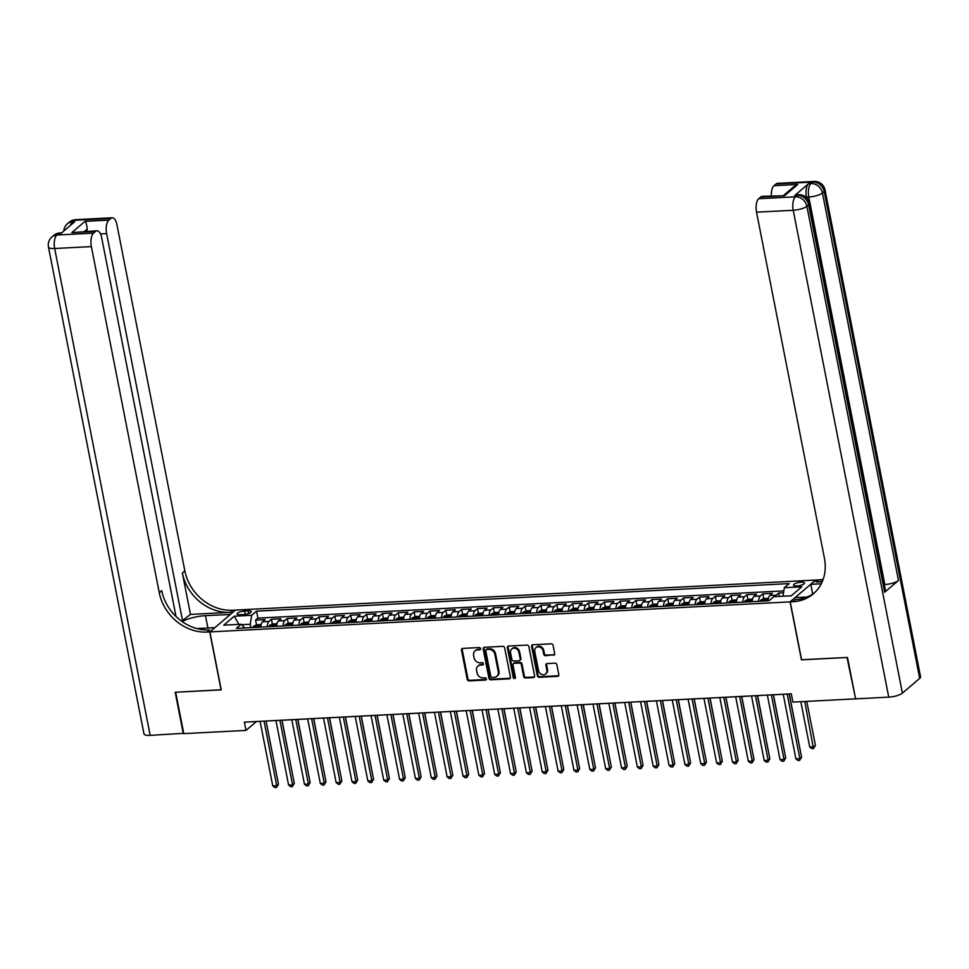 <?xml version="1.0" encoding="UTF-8"?>
<svg xmlns="http://www.w3.org/2000/svg" width="969" height="969" viewBox="0 0 969 969"><rect width="100%" height="100%" fill="white"/><g stroke="black" fill="none" stroke-linecap="round" stroke-linejoin="round"><path stroke-width="1.45" d="M480.576 648.636A1.211 1.03 -130.5 0 0 479.267 647.546L462.734 648.406A1.732 1.478 -130.5 0 0 461.498 650.114L467.228 679.378A1.732 1.478 -130.5 0 0 469.105 680.916L485.639 680.056A1.211 1.03 -130.5 0 0 485.19 677.791L483.059 677.9A5.523 4.736 -130.5 0 1 477.051 672.958L476.578 670.512A5.523 4.736 -130.5 0 1 477.971 666.054A5.523 4.736 -130.5 0 1 480.539 665.061L482.671 664.94A1.211 1.03 -130.5 0 0 482.235 662.675L480.091 662.784A5.523 4.736 -130.5 0 1 474.095 657.83L473.611 655.395A5.523 4.736 -130.5 0 1 475.004 650.938A5.523 4.736 -130.5 0 1 477.572 649.933L479.716 649.824A1.211 1.03 -130.5 0 0 480.576 648.636M801.254 582.187A5.632 1.599 -11.1 0 0 793.514 585.167A5.632 1.599 -11.1 0 0 796.821 585.966A5.632 1.599 -11.1 0 0 804.561 582.999A5.632 1.599 -11.1 0 0 801.254 582.187M553.444 655.286A1.732 1.478 -130.5 0 0 554.68 653.578L553.069 645.378A1.732 1.478 -130.5 0 0 551.191 643.828L532.829 644.785A1.732 1.478 -130.5 0 0 531.593 646.48L537.335 675.744A1.732 1.478 -130.5 0 0 539.212 677.295L557.563 676.338A1.732 1.478 -130.5 0 0 558.81 674.63L556.86 664.722A1.732 1.478 -130.5 0 0 554.983 663.171L547.122 663.583A1.732 1.478 -130.5 0 0 545.886 665.279L546.855 670.197A4.615 3.961 -130.5 0 1 545.692 673.939A4.615 3.961 -130.5 0 1 541.465 674.351A4.615 3.961 -130.5 0 1 538.534 670.633L534.755 651.374A4.615 3.961 -130.5 0 1 535.918 647.643A4.615 3.961 -130.5 0 1 540.145 647.231A4.615 3.961 -130.5 0 1 543.076 650.938L543.706 654.148A1.732 1.478 -130.5 0 0 545.583 655.698L554.135 654.705A1.732 1.478 -130.5 0 0 554.534 654.62M801.581 659.732L847.015 657.479L855.554 698.528M801.436 659.841L790.074 601.882L209.873 631.909L235.467 610.095L815.668 580.056L790.074 601.882M855.142 698.879L792.921 702.101L791.298 693.828L244.382 722.135L246.005 730.408L183.783 733.63L175.668 692.229L221.247 689.867L209.873 631.909M504.667 647.873A1.732 1.478 -130.5 0 0 502.802 646.335L484.439 647.28A1.732 1.478 -130.5 0 0 483.204 648.988L488.945 678.252A1.732 1.478 -130.5 0 0 490.811 679.79L509.173 678.845A1.732 1.478 -130.5 0 0 510.409 677.137L504.667 647.873M508.628 646.032L526.991 645.088A1.732 1.478 -130.5 0 1 528.868 646.626L534.609 675.89A1.732 1.478 -130.5 0 1 533.374 677.585L525.513 677.997A1.732 1.478 -130.5 0 1 523.635 676.447L521.31 664.589A1.732 1.478 -130.5 0 0 519.432 663.038L514.224 663.317A1.732 1.478 -130.5 0 0 512.989 665.013L515.411 677.367A1.211 1.03 -130.5 0 1 513.231 677.488L507.393 647.74A1.732 1.478 -130.5 0 1 508.628 646.032M783.521 592.762L778.725 593.016L779.391 596.395M775.224 596.613A7.037 3.04 -93 0 1 776.193 595.172L769.858 595.499L772.378 593.343L762.869 593.84L763.814 598.66M758.594 601.349A7.037 3.04 -93 0 1 760.35 595.983L754.003 596.31L756.523 594.167L747.014 594.651L747.959 599.484M742.751 602.173A7.037 3.04 -93 0 1 744.495 596.807L738.148 597.134L740.679 594.978L731.159 595.475L732.116 600.308M726.895 602.997A7.037 3.04 -93 0 1 728.64 597.631L722.305 597.958L724.824 595.802L715.316 596.298L716.261 601.119M711.04 603.808A7.037 3.04 -93 0 1 712.784 598.454L706.449 598.781L708.969 596.625L699.461 597.122L700.405 601.943M695.185 604.632A7.037 3.04 -93 0 1 696.929 599.266L690.594 599.593L693.114 597.449L683.605 597.934L684.55 602.766M679.342 605.455A7.037 3.04 -93 0 1 681.086 600.09L674.739 600.417L677.27 598.261L667.75 598.757L668.707 603.59M663.486 606.279A7.037 3.04 -93 0 1 665.231 600.913L658.884 601.24L661.415 599.084L651.907 599.581L652.852 604.402M647.631 607.091A7.037 3.04 -93 0 1 649.375 601.725L643.041 602.064L645.56 599.908L636.052 600.392L636.996 605.225M631.776 607.914A7.037 3.04 -93 0 1 633.52 602.548L627.185 602.875L629.705 600.732L620.196 601.216L621.141 606.049M615.921 608.738A7.037 3.04 -93 0 1 617.677 603.372L611.33 603.699L613.861 601.543L604.341 602.04L605.286 606.873M600.077 609.562A7.037 3.04 -93 0 1 601.822 604.196L595.475 604.523L598.006 602.367L588.498 602.863L589.443 607.684M584.222 610.373A7.037 3.04 -93 0 1 585.966 605.007L579.632 605.346L582.151 603.19L572.643 603.675L573.587 608.508M568.367 611.197A7.037 3.04 -93 0 1 570.111 605.831L563.776 606.158L566.296 604.014L556.787 604.499L557.732 609.331M552.512 612.02A7.037 3.04 -93 0 1 554.268 606.655L547.921 606.982L550.44 604.826L540.932 605.322L541.877 610.143M536.669 612.832A7.037 3.04 -93 0 1 538.413 607.478L532.066 607.805L534.597 605.649L525.077 606.146L526.034 610.967M520.813 613.656A7.037 3.04 -93 0 1 522.557 608.29L516.211 608.617L518.742 606.473L509.234 606.957L510.178 611.79M504.958 614.479A7.037 3.04 -93 0 1 506.702 609.113L500.367 609.44L502.887 607.284L493.378 607.781L494.323 612.614M489.103 615.303A7.037 3.04 -93 0 1 490.847 609.937L484.512 610.264L487.032 608.108L477.523 608.605L478.468 613.425M473.26 616.114A7.037 3.04 -93 0 1 475.004 610.761L468.657 611.088L471.188 608.932L461.668 609.428L462.625 614.249M457.404 616.938A7.037 3.04 -93 0 1 459.149 611.572L452.802 611.899L455.333 609.755L445.825 610.24L446.77 615.073M441.549 617.762A7.037 3.04 -93 0 1 443.293 612.396L436.958 612.723L439.478 610.567L429.97 611.064L430.914 615.896M425.694 618.585A7.037 3.04 -93 0 1 427.438 613.22L421.103 613.547L423.623 611.391L414.114 611.887L415.059 616.708M409.839 619.397A7.037 3.04 -93 0 1 411.595 614.043L405.248 614.37L407.779 612.214L398.259 612.711L399.204 617.532M393.995 620.221A7.037 3.04 -93 0 1 395.74 614.855L389.393 615.182L391.924 613.038L382.416 613.522L383.361 618.355M378.14 621.044A7.037 3.04 -93 0 1 379.884 615.678L373.549 616.005L376.069 613.849L366.561 614.346L367.505 619.179M362.285 621.868A7.037 3.04 -93 0 1 364.029 616.502L357.694 616.829L360.214 614.673L350.705 615.17L351.65 619.99M346.43 622.679A7.037 3.04 -93 0 1 348.186 617.326L341.839 617.653L344.358 615.497L334.85 615.993L335.795 620.814M330.586 623.503A7.037 3.04 -93 0 1 332.331 618.137L325.984 618.464L328.515 616.32L318.995 616.805L319.952 621.638M314.731 624.327A7.037 3.04 -93 0 1 316.475 618.961L310.128 619.288L312.66 617.132L303.152 617.628L304.096 622.461M298.876 625.15A7.037 3.04 -93 0 1 300.62 619.785L294.285 620.112L296.805 617.956L287.296 618.452L288.241 623.273M283.021 625.962A7.037 3.04 -93 0 1 284.765 620.596L278.43 620.935L280.949 618.779L271.441 619.264L268.922 621.42A7.037 3.04 87 0 0 267.178 626.786M272.386 624.097L271.441 619.264M240.312 614.709L243.8 614.528A5.451 1.55 -11.1 0 0 251.298 611.657A5.451 1.55 -11.1 0 0 248.088 610.882L244.6 611.051A5.451 1.55 -11.1 0 0 237.102 613.934A5.451 1.55 -11.1 0 0 240.312 614.709M782.952 596.214L784.345 587.723L789.19 583.592L256.543 611.16L251.698 615.291L250.232 624.266L250.898 627.633M784.345 587.723L801.787 586.814L791.273 595.778L773.831 596.686L768.986 600.816L236.351 628.384L241.184 624.254L223.754 625.15L234.268 616.187L251.698 615.291M783.824 590.896L257.911 618.113L255.586 620.087L265.106 619.603L262.575 621.747A7.037 3.04 87 0 0 260.831 627.113M284.765 620.596L287.296 618.452M300.62 619.785L303.152 617.628M316.475 618.961L318.995 616.805M332.331 618.137L334.85 615.993M348.186 617.326L350.705 615.17M364.029 616.502L366.561 614.346M379.884 615.678L382.416 613.522M395.74 614.855L398.259 612.711M411.595 614.043L414.114 611.887M427.438 613.22L429.97 611.064M443.293 612.396L445.825 610.24M459.149 611.572L461.668 609.428M475.004 610.761L477.523 608.605M490.847 609.937L493.378 607.781M506.702 609.113L509.234 606.957M522.557 608.29L525.077 606.146M538.413 607.478L540.932 605.322M554.268 606.655L556.787 604.499M570.111 605.831L572.643 603.675M585.966 605.007L588.498 602.863M601.822 604.196L604.341 602.04M617.677 603.372L620.196 601.216M633.52 602.548L636.052 600.392M649.375 601.725L651.907 599.581M665.231 600.913L667.75 598.757M681.086 600.09L683.605 597.934M696.929 599.266L699.461 597.122M712.784 598.454L715.316 596.298M728.64 597.631L731.159 595.475M744.495 596.807L747.014 594.651M760.35 595.983L762.869 593.84M776.193 595.172L778.725 593.016M250.232 624.266L241.632 624.714M246.005 730.408L256.385 721.566L260.092 721.372M266.063 721.057L275.947 720.548M281.906 720.246L291.802 719.725M297.762 719.422L307.657 718.913M307.645 718.853L320.315 783.436L324.276 783.231L326.008 781.765L313.605 718.55L323.513 718.09M329.472 717.787L339.356 717.266L352.013 781.801L355.986 781.595L357.706 780.118L345.315 716.903M345.315 716.963L355.211 716.454M361.171 716.139L371.066 715.631M377.026 715.316L386.922 714.807M392.881 714.504L402.765 713.983M408.736 713.681L418.62 713.172M424.579 712.857L434.475 712.348M440.435 712.033L450.331 711.525M456.29 711.222L466.174 710.701M472.145 710.398L482.029 709.889M482.017 709.829L494.687 774.413L498.66 774.207L500.379 772.729L487.988 709.526L497.884 709.066M503.844 708.751L513.74 708.242L526.397 772.777L530.358 772.572L532.09 771.094L519.687 707.879M519.699 707.939L529.595 707.418M535.554 707.116L545.438 706.607M551.397 706.292L561.293 705.783M567.253 705.468L577.149 704.96M583.108 704.657L593.004 704.136M598.963 703.833L608.847 703.324M614.818 703.009L624.702 702.501M624.69 702.452L637.36 767.024L641.333 766.83L643.053 765.353L630.649 702.137L640.557 701.677M646.517 701.374L656.413 700.853M656.401 700.805L669.07 765.389L673.031 765.183L674.763 763.705L662.36 700.502L672.256 700.042M678.227 699.727L688.111 699.218L700.769 763.742L704.742 763.548L706.462 762.07L694.07 698.855M694.07 698.915L703.966 698.395M709.926 698.092L719.822 697.583M725.781 697.268L735.677 696.759M741.636 696.445L751.52 695.936M757.479 695.633L767.375 695.112M773.335 694.809L783.231 694.301M789.19 693.986L791.31 693.877M256.543 624.92L255.586 620.087M257.911 618.113L256.543 611.16M244.709 627.948L241.184 624.254M278.43 620.935A7.037 3.04 87 0 0 276.686 626.289M294.285 620.112A7.037 3.04 87 0 0 292.541 625.477M310.128 619.288A7.037 3.04 87 0 0 308.384 624.654M325.984 618.464A7.037 3.04 87 0 0 324.24 623.83M341.839 617.653A7.037 3.04 87 0 0 340.095 623.006M357.694 616.829A7.037 3.04 87 0 0 355.95 622.195M373.549 616.005A7.037 3.04 87 0 0 371.793 621.371M389.393 615.182A7.037 3.04 87 0 0 387.648 620.548M405.248 614.37A7.037 3.04 87 0 0 403.504 619.724M421.103 613.547A7.037 3.04 87 0 0 419.359 618.912M436.958 612.723A7.037 3.04 87 0 0 435.202 618.089M452.802 611.899A7.037 3.04 87 0 0 451.057 617.265M468.657 611.088A7.037 3.04 87 0 0 466.913 616.454M484.512 610.264A7.037 3.04 87 0 0 482.768 615.63M500.367 609.44A7.037 3.04 87 0 0 498.623 614.806M516.211 608.617A7.037 3.04 87 0 0 514.466 613.983M532.066 607.805A7.037 3.04 87 0 0 530.322 613.171M547.921 606.982A7.037 3.04 87 0 0 546.177 612.347M563.776 606.158A7.037 3.04 87 0 0 562.032 611.524M579.632 605.346A7.037 3.04 87 0 0 577.875 610.7M595.475 604.523A7.037 3.04 87 0 0 593.731 609.889M611.33 603.699A7.037 3.04 87 0 0 609.586 609.065M627.185 602.875A7.037 3.04 87 0 0 625.441 608.241M643.041 602.064A7.037 3.04 87 0 0 641.284 607.418M658.884 601.24A7.037 3.04 87 0 0 657.139 606.606M674.739 600.417A7.037 3.04 87 0 0 672.995 605.782M690.594 599.593A7.037 3.04 87 0 0 688.85 604.959M706.449 598.781A7.037 3.04 87 0 0 704.705 604.135M722.305 597.958A7.037 3.04 87 0 0 720.548 603.324M738.148 597.134A7.037 3.04 87 0 0 736.404 602.5M754.003 596.31A7.037 3.04 87 0 0 752.259 601.676M769.858 595.499A7.037 3.04 87 0 0 768.114 600.853M238.871 624.375L234.268 616.187M480.539 649.218A1.211 1.03 -130.5 0 1 480.406 649.242L478.262 649.351A5.523 4.736 -130.5 0 0 475.694 650.344L475.004 650.938M477.971 666.054L478.662 665.461A5.523 4.736 -130.5 0 1 481.23 664.468L483.361 664.359A1.211 1.03 -130.5 0 0 483.507 664.334M462.334 648.491A1.732 1.478 -130.5 0 0 462.189 649.521L467.93 678.784A1.732 1.478 -130.5 0 0 469.795 680.323L486.329 679.475A1.211 1.03 -130.5 0 0 486.474 679.451M484.04 647.365A1.732 1.478 -130.5 0 0 483.894 648.406L489.636 677.658A1.732 1.478 -130.5 0 0 491.501 679.208L509.864 678.252A1.732 1.478 -130.5 0 0 510.275 678.179M486.595 649.472A1.211 1.03 -130.5 0 0 485.723 650.671L490.762 676.35A1.211 1.03 -130.5 0 0 492.082 677.428L494.335 677.307A5.523 4.736 -130.5 0 0 496.903 676.314A5.523 4.736 -130.5 0 0 498.296 671.856L494.856 654.293A5.523 4.736 -130.5 0 0 488.848 649.351L486.595 649.472L487.286 648.879A1.211 1.03 -130.5 0 0 486.729 649.097L486.038 649.69M496.903 676.314L497.594 675.732A5.523 4.736 -130.5 0 0 498.987 671.263L498.296 671.856M487.286 648.879L489.539 648.77A5.523 4.736 -130.5 0 1 495.547 653.712L498.987 671.263M513.425 663.62L514.115 663.038A1.732 1.478 -130.5 0 1 514.914 662.723L520.123 662.457A1.732 1.478 -130.5 0 1 522 663.995L524.326 675.865A1.732 1.478 -130.5 0 0 526.203 677.404L534.064 677.004A1.732 1.478 -130.5 0 0 534.464 676.919M508.228 646.117A1.732 1.478 -130.5 0 0 508.083 647.147L513.921 676.895A1.211 1.03 -130.5 0 0 515.375 677.961M518.899 652.27A4.615 3.961 -130.5 0 0 515.956 648.564A4.615 3.961 -130.5 0 0 511.741 648.976A4.615 3.961 -130.5 0 0 510.566 652.706L511.898 659.489A1.732 1.478 -130.5 0 0 513.776 661.04L518.984 660.761A1.732 1.478 -130.5 0 0 520.232 659.065L518.899 652.27L519.59 651.689A4.615 3.961 -130.5 0 0 516.647 647.97A4.615 3.961 -130.5 0 0 512.431 648.382L511.741 648.976M519.796 660.458L520.486 659.865A1.732 1.478 -130.5 0 0 520.922 658.472L520.232 659.065M519.59 651.689L520.922 658.472M535.918 647.643L536.608 647.05A4.615 3.961 -130.5 0 1 540.835 646.638A4.615 3.961 -130.5 0 1 543.766 650.356L544.396 653.566A1.732 1.478 -130.5 0 0 546.274 655.105L554.135 654.705M545.692 673.939L546.383 673.346A4.615 3.961 -130.5 0 0 547.546 669.615L546.855 670.197M546.722 663.656A1.732 1.478 -130.5 0 0 546.577 664.698L547.546 669.615M532.429 644.857A1.732 1.478 -130.5 0 0 532.284 645.899L538.025 675.151A1.732 1.478 -130.5 0 0 539.903 676.701L558.265 675.744A1.732 1.478 -130.5 0 0 558.665 675.672M261.158 624.557L256.858 624.787L253.89 626.047A4.663 2.011 87 0 0 253.079 627.512M292.166 772.523L282.04 720.233M257.996 627.258A4.663 2.011 -93 0 1 258.323 626.434L256.422 626.531A4.663 2.011 87 0 0 256.095 627.355M264.053 721.118L276.722 785.689L272.761 785.895L260.092 721.324M266.051 721.009L278.454 784.224L276.722 785.689L276.468 787.47L274.893 787.555L272.761 785.895M278.454 784.224L276.468 787.47M183.722 733.303L150.183 735.374L54.664 248.512A10.562 2.992 -11.1 0 1 48.45 246.998A10.562 10.562 0 0 1 51.963 236.933A10.562 9.036 49.5 0 1 56.856 235.031L93.557 233.129A10.562 4.554 87 0 0 91.365 246.61L54.664 248.512A10.562 4.554 -93 0 1 56.856 235.031L58.588 233.553L60.974 233.432L74.807 221.635L72.421 221.756L74.153 220.29A10.562 4.554 -93 0 1 75.558 219.672L112.259 217.783A10.562 4.554 87 0 0 110.854 218.388L74.153 220.29A10.562 9.036 -130.5 0 0 69.247 222.192A10.562 10.562 0 0 1 75.558 219.672M183.311 733.654L175.195 692.254L221.223 689.758M230.307 614.479L205.476 615.654A19.804 5.62 -11.1 0 0 182.208 621.626M230.283 614.37L235.297 610.095L232.608 610.24A43.993 37.67 49.5 0 1 184.849 570.886L116.946 224.784A10.562 4.554 87 0 0 112.259 217.783M190.481 614.407L230.113 612.36A43.993 37.67 49.5 0 1 182.366 573.006L190.481 614.407L181.566 621.165M221.077 689.88L209.716 631.921L207.015 632.054A43.993 37.67 49.5 0 1 159.267 592.713L91.365 246.61M209.716 631.921L214.73 627.646L196.937 628.566M175.995 616.478L101.697 237.793A10.562 4.554 87 0 0 97.009 230.779L71.827 232.621L85.03 221.356L108.807 220.12L110.854 218.388M108.807 220.12A10.562 4.554 87 0 0 106.614 233.602L100.485 233.917M182.632 621.105L106.614 233.602M150.183 735.374A10.562 2.992 168.9 0 1 143.969 733.86L48.45 246.998M97.009 230.779A10.562 4.554 87 0 0 95.604 231.397L71.827 232.621M93.557 233.129L95.604 231.397M87.186 231.288A10.562 4.554 -93 0 1 87.174 229.144L84.485 231.434M207.015 632.054L209.51 629.935A43.993 37.67 49.5 0 1 161.75 590.593L159.267 592.713M85.03 221.356C86.132 222.349 86.847 224.953 87.174 229.144M806.535 197.761L806.414 197.131A10.562 4.554 -93 0 1 808.618 183.662L794.786 195.459A10.562 4.554 -93 0 1 796.179 194.842L798.565 194.721A10.562 4.554 87 0 0 797.16 195.326L794.786 195.459M847.487 657.454L801.605 659.841L790.232 601.87L792.921 601.737A43.993 37.67 -130.5 0 0 813.354 593.815A43.993 37.67 -130.5 0 0 824.437 558.289L756.535 212.175A10.562 4.554 -93 0 1 758.727 198.706L795.428 196.804L797.16 195.326A10.562 9.036 -130.5 0 1 808.618 204.774L806.886 206.252L902.405 693.114A10.562 2.992 168.9 0 1 888.743 697.147L855.615 698.855L847.487 657.454M790.232 601.87L795.246 597.594L807.201 596.977M822.233 581.715L816.031 582.03A43.993 37.67 -130.5 0 0 822.475 581.121M821.252 583.786L810.811 584.331L815.825 580.056L818.514 579.91A43.993 37.67 -130.5 0 0 823.141 579.377M783.8 195.241L793.659 186.823L797.766 184.473L784.551 195.738L760.774 196.961L758.727 198.706M760.774 196.961A10.562 4.554 -93 0 1 762.179 196.356L784.551 195.738M919.702 678.373L824.183 191.499A10.562 2.992 -11.1 0 0 825.031 189.96L920.55 676.822A10.562 2.992 168.9 0 1 919.702 678.373L902.405 693.114M884.649 592.277L808.618 204.774A10.562 2.992 -11.1 0 0 809.466 203.236L885.496 590.739A10.562 2.992 168.9 0 1 884.649 592.277L898.481 580.479A10.562 2.992 168.9 0 1 884.818 584.513L884.273 584.537M812.712 594.045L810.811 584.331M771.385 195.883A10.562 4.554 -93 0 1 773.977 185.697L797.766 184.473M808.618 183.662L810.992 183.529L812.725 182.063L776.024 183.965L773.977 185.697M776.024 183.965A10.562 4.554 -93 0 1 777.429 183.347L814.13 181.445A10.562 4.554 87 0 0 812.725 182.063A10.562 9.036 -130.5 0 1 824.183 191.499L822.451 192.976L898.481 580.479M792.921 601.737L795.416 599.617A43.993 37.67 -130.5 0 0 814.566 592.713M277.013 623.745L272.701 623.963L269.733 625.223A4.663 2.011 87 0 0 268.934 626.701M308.021 771.699L297.895 719.41M273.839 626.446A4.663 2.011 -93 0 1 274.179 625.611L272.277 625.72A4.663 2.011 87 0 0 271.938 626.543M292.868 622.922L288.556 623.14L285.589 624.399A4.663 2.011 87 0 0 284.777 625.877M323.876 770.876L313.75 718.598M289.695 625.623A4.663 2.011 -93 0 1 290.022 624.799L288.12 624.896A4.663 2.011 87 0 0 287.793 625.72M308.723 622.098L304.411 622.316L301.444 623.588A4.663 2.011 87 0 0 300.632 625.053M339.719 770.064L329.605 717.775M305.55 624.799A4.663 2.011 -93 0 1 305.877 623.975L303.975 624.072A4.663 2.011 87 0 0 303.648 624.896M324.567 621.274L320.267 621.504L317.299 622.764A4.663 2.011 87 0 0 316.488 624.23M355.575 769.241L345.448 716.951M321.405 623.975A4.663 2.011 -93 0 1 321.732 623.152L319.831 623.249A4.663 2.011 87 0 0 319.504 624.072M279.908 720.294L292.577 784.878L288.605 785.084L275.935 720.5M281.906 720.185L294.297 783.4L292.577 784.878L292.323 786.646L290.736 786.731L288.605 785.084M294.297 783.4L292.323 786.646M295.751 719.47L308.421 784.054L304.46 784.26L291.79 719.676M297.749 719.373L310.153 782.577L308.421 784.054L308.178 785.823L306.592 785.907L304.46 784.26M310.153 782.577L308.178 785.823M311.606 718.647L324.276 783.231L324.034 785.011L322.447 785.084L320.315 783.436M326.008 781.765L324.034 785.011M327.461 717.835L340.131 782.419L336.17 782.613L323.501 718.041M329.46 717.726L341.863 780.941L340.131 782.419L339.877 784.187L338.302 784.272L336.17 782.613M341.863 780.941L339.877 784.187M340.422 620.463L336.122 620.681L333.142 621.941A4.663 2.011 87 0 0 332.343 623.418M371.43 768.417L361.304 716.127M337.26 623.164A4.663 2.011 -93 0 1 337.587 622.34L335.686 622.437A4.663 2.011 87 0 0 335.347 623.261M343.317 717.012L355.986 781.595L355.732 783.364L354.145 783.449L352.013 781.801M357.706 780.118L355.732 783.364M356.277 619.639L351.965 619.857L348.997 621.117A4.663 2.011 87 0 0 348.198 622.595M387.285 767.605L377.159 715.316M353.104 622.34A4.663 2.011 -93 0 1 353.431 621.517L351.529 621.614A4.663 2.011 87 0 0 351.202 622.437M359.16 716.188L371.83 780.772L367.869 780.978L355.199 716.394M361.158 716.091L373.562 779.294L371.83 780.772L371.587 782.54L370.001 782.625L367.869 780.978M373.562 779.294L371.587 782.54M372.132 618.816L367.82 619.034L364.853 620.305A4.663 2.011 87 0 0 364.041 621.771M403.14 766.782L393.014 714.492M368.959 621.517A4.663 2.011 -93 0 1 369.286 620.693L367.384 620.79A4.663 2.011 87 0 0 367.057 621.614M375.015 715.364L387.685 779.948L383.724 780.154L371.054 715.57M377.014 715.267L389.417 778.482L387.685 779.948L387.443 781.729L385.856 781.801L383.724 780.154M389.417 778.482L387.443 781.729M387.975 617.992L383.676 618.222L380.708 619.482A4.663 2.011 87 0 0 379.896 620.947M418.983 765.958L408.857 713.668M384.814 620.693A4.663 2.011 -93 0 1 385.141 619.869L383.239 619.966A4.663 2.011 87 0 0 382.912 620.79M390.87 714.553L403.54 779.137L399.579 779.342L386.91 714.759M392.869 714.444L405.272 777.659L403.54 779.137L403.298 780.905L401.711 780.99L399.579 779.342M405.272 777.659L403.298 780.905M403.831 617.18L399.531 617.398L396.563 618.658A4.663 2.011 87 0 0 395.752 620.136M434.839 765.135L424.713 712.857M400.669 619.881A4.663 2.011 -93 0 1 400.996 619.058L399.095 619.155A4.663 2.011 87 0 0 398.768 619.978M406.726 713.729L419.395 778.313L415.435 778.519L402.765 713.935M408.724 713.62L421.127 776.835L419.395 778.313L419.141 780.081L417.554 780.166L415.435 778.519M421.127 776.835L419.141 780.081M419.686 616.357L415.374 616.575L412.406 617.834A4.663 2.011 87 0 0 411.607 619.312M450.694 764.323L440.568 712.033M416.513 619.058A4.663 2.011 -93 0 1 416.852 618.234L414.938 618.331A4.663 2.011 87 0 0 414.611 619.155M422.569 712.905L435.251 777.489L431.278 777.695L418.608 713.111M424.567 712.809L436.971 776.012L435.251 777.489L434.996 779.258L433.409 779.342L431.278 777.695M436.971 776.012L434.996 779.258M435.541 615.533L431.229 615.763L428.262 617.023A4.663 2.011 87 0 0 427.45 618.488M466.549 763.499L456.423 711.21M432.368 618.234A4.663 2.011 -93 0 1 432.695 617.41L430.793 617.507A4.663 2.011 87 0 0 430.466 618.331M438.424 712.094L451.094 776.666L447.133 776.872L434.463 712.288M440.423 711.985L452.826 775.2L451.094 776.666L450.851 778.446L449.265 778.519L447.133 776.872M452.826 775.2L450.851 778.446M451.384 614.709L447.084 614.94L444.117 616.199A4.663 2.011 87 0 0 443.305 617.665M482.392 762.676L472.278 710.386M448.223 617.41A4.663 2.011 -93 0 1 448.55 616.587L446.648 616.684A4.663 2.011 87 0 0 446.321 617.519M454.279 711.27L466.949 775.854L462.988 776.06L450.319 711.476M456.278 711.161L468.681 774.376L466.949 775.854L466.707 777.622L465.12 777.707L462.988 776.06M468.681 774.376L466.707 777.622M467.24 613.898L462.94 614.116L459.972 615.376A4.663 2.011 87 0 0 459.161 616.853M498.248 761.852L488.122 709.574M464.078 616.599A4.663 2.011 -93 0 1 464.405 615.775L462.504 615.872A4.663 2.011 87 0 0 462.177 616.696M470.135 710.447L482.804 775.03L478.843 775.236L466.174 710.652M472.133 710.338L484.536 773.553L482.804 775.03L482.55 776.799L480.975 776.884L478.843 775.236M484.536 773.553L482.55 776.799M483.095 613.074L478.783 613.292L475.815 614.564A4.663 2.011 87 0 0 475.016 616.03M514.103 761.04L503.977 708.751M479.921 615.775A4.663 2.011 -93 0 1 480.261 614.952L478.359 615.049A4.663 2.011 87 0 0 478.02 615.872M485.99 709.623L498.66 774.207L498.405 775.975L496.818 776.06L494.687 774.413M500.379 772.729L498.405 775.975M498.95 612.251L494.638 612.481L491.671 613.74A4.663 2.011 87 0 0 490.859 615.206M529.958 760.217L519.832 707.927M495.777 614.952A4.663 2.011 -93 0 1 496.104 614.128L494.202 614.225A4.663 2.011 87 0 0 493.875 615.049M501.833 708.811L514.503 773.383L510.542 773.589L497.872 709.005M503.832 708.702L516.235 771.918L514.503 773.383L514.26 775.164L512.674 775.236L510.542 773.589M516.235 771.918L514.26 775.164M514.805 611.427L510.493 611.657L507.526 612.917A4.663 2.011 87 0 0 506.714 614.382M545.801 759.393L535.687 707.104M511.632 614.128A4.663 2.011 -93 0 1 511.959 613.304L510.057 613.413A4.663 2.011 87 0 0 509.73 614.237M517.688 707.988L530.358 772.572L530.116 774.34L528.529 774.425L526.397 772.777M532.09 771.094L530.116 774.34M530.649 610.615L526.349 610.833L523.381 612.093A4.663 2.011 87 0 0 522.57 613.571M561.657 758.57L551.531 706.292M527.487 613.316A4.663 2.011 -93 0 1 527.814 612.493L525.913 612.59A4.663 2.011 87 0 0 525.586 613.413M533.544 707.164L546.213 771.748L542.252 771.954L529.583 707.37M535.542 707.067L547.945 770.27L546.213 771.748L545.959 773.516L544.384 773.601L542.252 771.954M547.945 770.27L545.959 773.516M546.504 609.792L542.204 610.01L539.224 611.282A4.663 2.011 87 0 0 538.425 612.747M577.512 757.758L567.386 705.468M543.343 612.493A4.663 2.011 -93 0 1 543.67 611.669L541.768 611.766A4.663 2.011 87 0 0 541.429 612.59M549.399 706.34L562.068 770.924L558.096 771.13L545.426 706.546M551.397 706.244L563.788 769.447L562.068 770.924L561.814 772.693L560.227 772.777L558.096 771.13M563.788 769.447L561.814 772.693M562.359 608.968L558.047 609.198L555.08 610.458A4.663 2.011 87 0 0 554.28 611.923M593.367 756.934L583.241 704.645M559.186 611.669A4.663 2.011 -93 0 1 559.513 610.845L557.611 610.942A4.663 2.011 87 0 0 557.284 611.766M565.242 705.529L577.912 770.101L573.951 770.307L561.281 705.735M567.24 705.42L579.644 768.635L577.912 770.101L577.669 771.881L576.083 771.966L573.951 770.307M579.644 768.635L577.669 771.881M578.214 608.144L573.902 608.375L570.935 609.634A4.663 2.011 87 0 0 570.123 611.1M609.222 756.111L599.096 703.821M575.041 610.845A4.663 2.011 -93 0 1 575.368 610.022L573.466 610.131A4.663 2.011 87 0 0 573.139 610.954M581.097 704.705L593.767 769.289L589.806 769.495L577.136 704.911M583.096 704.596L595.499 767.811L593.767 769.289L593.525 771.058L591.938 771.142L589.806 769.495M595.499 767.811L593.525 771.058M594.058 607.333L589.758 607.551L586.79 608.811A4.663 2.011 87 0 0 585.979 610.288M625.066 755.287L614.94 703.009M590.896 610.034A4.663 2.011 -93 0 1 591.223 609.21L589.322 609.307A4.663 2.011 87 0 0 588.995 610.131M596.952 703.882L609.622 768.465L605.661 768.671L592.992 704.088M598.951 703.785L611.354 766.988L609.622 768.465L609.38 770.234L607.793 770.319L605.661 768.671M611.354 766.988L609.38 770.234M609.913 606.509L605.613 606.727L602.645 607.999A4.663 2.011 87 0 0 601.834 609.465M640.921 754.476L630.795 702.186M606.751 609.21A4.663 2.011 -93 0 1 607.078 608.387L605.177 608.484A4.663 2.011 87 0 0 604.85 609.307M612.808 703.058L625.477 767.642L621.517 767.848L608.847 703.264M614.806 702.961L627.209 766.176L625.477 767.642L625.223 769.422L623.636 769.495L621.517 767.848M627.209 766.176L625.223 769.422M625.768 605.686L621.456 605.916L618.488 607.175A4.663 2.011 87 0 0 617.689 608.641M656.776 753.652L646.65 701.362M622.595 608.387A4.663 2.011 -93 0 1 622.934 607.563L621.02 607.66A4.663 2.011 87 0 0 620.693 608.484M628.651 702.246L641.333 766.83L641.078 768.599L639.492 768.683L637.36 767.024M643.053 765.353L641.078 768.599M641.623 604.874L637.311 605.092L634.344 606.352A4.663 2.011 87 0 0 633.532 607.829M672.631 752.828L662.505 700.539M638.45 607.575A4.663 2.011 -93 0 1 638.777 606.751L636.875 606.848A4.663 2.011 87 0 0 636.548 607.672M644.506 701.423L657.176 766.007L653.215 766.213L640.545 701.629M646.505 701.314L658.908 764.529L657.176 766.007L656.934 767.775L655.347 767.86L653.215 766.213M658.908 764.529L656.934 767.775M657.466 604.05L653.167 604.268L650.199 605.528A4.663 2.011 87 0 0 649.387 607.006M688.474 752.005L678.361 699.727M654.305 606.751A4.663 2.011 -93 0 1 654.632 605.928L652.731 606.025A4.663 2.011 87 0 0 652.403 606.848M660.361 700.599L673.031 765.183L672.789 766.951L671.202 767.036L669.07 765.389M674.763 763.705L672.789 766.951M673.322 603.227L669.022 603.445L666.054 604.717A4.663 2.011 87 0 0 665.243 606.182M704.33 751.193L694.204 698.903M670.16 605.928A4.663 2.011 -93 0 1 670.487 605.104L668.586 605.201A4.663 2.011 87 0 0 668.259 606.025M676.217 699.775L688.886 764.359L684.926 764.565L672.256 699.981M678.215 699.679L690.618 762.894L688.886 764.359L688.632 766.14L687.057 766.213L684.926 764.565M690.618 762.894L688.632 766.14M689.177 602.403L684.865 602.633L681.897 603.893A4.663 2.011 87 0 0 681.098 605.359M720.185 750.369L710.059 698.08M686.004 605.104A4.663 2.011 -93 0 1 686.343 604.281L684.441 604.377A4.663 2.011 87 0 0 684.102 605.201M692.072 698.964L704.742 763.548L704.487 765.316L702.9 765.401L700.769 763.742M706.462 762.07L704.487 765.316M705.032 601.592L700.72 601.81L697.753 603.069A4.663 2.011 87 0 0 696.941 604.547M736.04 749.546L725.914 697.256M701.859 604.293A4.663 2.011 -93 0 1 702.186 603.469L700.284 603.566A4.663 2.011 87 0 0 699.957 604.39M707.915 698.14L720.585 762.724L716.624 762.93L703.954 698.346M709.914 698.031L722.317 761.246L720.585 762.724L720.342 764.493L718.756 764.577L716.624 762.93M722.317 761.246L720.342 764.493M720.888 600.768L716.576 600.986L713.608 602.246A4.663 2.011 87 0 0 712.796 603.723M751.883 748.734L741.769 696.445M717.714 603.469A4.663 2.011 -93 0 1 718.041 602.645L716.139 602.742A4.663 2.011 87 0 0 715.812 603.566M723.77 697.317L736.44 761.9L732.479 762.106L719.81 697.523M725.769 697.22L738.172 760.423L736.44 761.9L736.198 763.669L734.611 763.754L732.479 762.106M738.172 760.423L736.198 763.669M736.731 599.944L732.431 600.162L729.463 601.434A4.663 2.011 87 0 0 728.652 602.9M767.739 747.911L757.613 695.621M733.569 602.645A4.663 2.011 -93 0 1 733.896 601.822L731.995 601.919A4.663 2.011 87 0 0 731.668 602.742M739.626 696.493L752.295 761.077L748.334 761.283L735.665 696.699M741.624 696.396L754.027 759.611L752.295 761.077L752.041 762.857L750.466 762.93L748.334 761.283M754.027 759.611L752.041 762.857M752.586 599.121L748.286 599.351L745.306 600.61A4.663 2.011 87 0 0 744.507 602.076M783.594 747.087L773.468 694.797M749.425 601.822A4.663 2.011 -93 0 1 749.752 600.998L747.85 601.095A4.663 2.011 87 0 0 747.511 601.919M755.481 695.681L768.151 760.265L764.19 760.471L751.508 695.887M757.479 695.572L769.87 758.788L768.151 760.265L767.896 762.034L766.309 762.119L764.19 760.471M769.87 758.788L767.896 762.034M768.441 598.309L764.129 598.527L761.162 599.787A4.663 2.011 87 0 0 760.362 601.264M799.449 746.263L789.323 693.986M765.268 601.01A4.663 2.011 -93 0 1 765.595 600.186L763.693 600.283A4.663 2.011 87 0 0 763.366 601.107M771.324 694.858L783.994 759.442L780.033 759.648L767.363 695.064M773.323 694.749L785.726 757.964L783.994 759.442L783.751 761.21L782.165 761.295L780.033 759.648M785.726 757.964L783.751 761.21M800.83 701.689L809.721 747.026L813.681 746.82L815.413 745.343L806.789 701.386M815.413 745.343L813.439 748.601L804.791 701.495M813.439 748.601L811.852 748.674L809.721 747.026M787.179 694.034L799.849 758.618L795.888 758.824L783.218 694.24M789.178 693.937L801.581 757.14L799.849 758.618L799.607 760.386L798.02 760.471L795.888 758.824M801.581 757.14L799.607 760.386M268.922 621.42L262.575 621.747M245.254 614.394L244.6 611.051M248.621 613.583L248.088 610.882M478.262 649.351L477.572 649.933M483.361 664.359L482.671 664.94M481.23 664.468L480.539 665.061M486.329 679.475L485.639 680.056M469.795 680.323L469.105 680.916M467.93 678.784L467.228 679.378M462.189 649.521L461.498 650.114M480.406 649.242L479.716 649.824M509.864 678.252L509.173 678.845M491.501 679.208L490.811 679.79M489.636 677.658L488.945 678.252M483.894 648.406L483.204 648.988M495.547 653.712L494.856 654.293M489.539 648.77L488.848 649.351M534.064 677.004L533.374 677.585M526.203 677.404L525.513 677.997M524.326 675.865L523.635 676.447M522 663.995L521.31 664.589M520.123 662.457L519.432 663.038M514.914 662.723L514.224 663.317M513.921 676.895L513.231 677.488M508.083 647.147L507.393 647.74M546.274 655.105L545.583 655.698M544.396 653.566L543.706 654.148M543.766 650.356L543.076 650.938M546.577 664.698L545.886 665.279M558.265 675.744L557.563 676.338M539.903 676.701L539.212 677.295M538.025 675.151L537.335 675.744M532.284 645.899L531.593 646.48M260.952 625.647L253.963 626.01M256.579 627.331L256.422 626.531M230.113 612.36L232.608 610.24M182.366 573.006L184.849 570.886M70.471 225.341A10.562 4.554 -93 0 1 72.421 221.756A10.562 9.036 49.5 0 0 67.527 223.657A10.562 10.562 0 0 0 63.833 230.985M59.993 232.948A10.562 10.562 0 0 0 53.695 235.455A10.562 9.036 -130.5 0 1 58.588 233.553A10.562 4.554 -93 0 1 59.993 232.948L61.641 232.863M207.899 627.997L205.476 615.654M816.031 582.03L818.514 579.91M888.743 697.147L793.223 210.285L756.535 212.175M884.818 584.513L808.788 197.01L806.414 197.131M793.223 210.285A10.562 2.992 -11.1 0 0 806.886 206.252A10.562 9.036 49.5 0 0 795.428 196.804A10.562 4.554 87 0 0 793.223 210.285M808.788 197.01A10.562 2.992 -11.1 0 0 822.451 192.976A10.562 9.036 49.5 0 0 810.992 183.529A10.562 4.554 87 0 0 808.788 197.01M276.807 624.835L269.818 625.187M272.422 626.519L272.277 625.72M292.662 624.012L285.661 624.375M288.277 625.695L288.12 624.896M308.517 623.188L301.516 623.551M304.133 624.872L303.975 624.072M324.373 622.364L317.372 622.728M319.988 624.048L319.831 623.249M340.216 621.553L333.227 621.916M335.843 623.237L335.686 622.437M356.071 620.729L349.07 621.093M351.686 622.413L351.529 621.614M371.926 619.906L364.925 620.269M367.542 621.589L367.384 620.79M387.782 619.082L380.781 619.445M383.397 620.766L383.239 619.966M403.625 618.27L396.636 618.634M399.252 619.954L399.095 619.155M419.48 617.447L412.479 617.81M415.095 619.13L414.938 618.331M435.335 616.623L428.334 616.987M430.951 618.307L430.793 617.507M451.191 615.799L444.19 616.163M446.806 617.483L446.648 616.684M467.034 614.988L460.045 615.351M462.661 616.672L462.504 615.872M482.889 614.164L475.9 614.528M478.504 615.848L478.359 615.049M498.744 613.341L491.743 613.704M494.36 615.024L494.202 614.225M514.6 612.517L507.599 612.88M510.215 614.201L510.057 613.413M530.455 611.705L523.454 612.069M526.07 613.389L525.913 612.59M546.298 610.882L539.309 611.245M541.925 612.565L541.768 611.766M562.153 610.058L555.152 610.422M557.769 611.742L557.611 610.942M578.008 609.247L571.007 609.598M573.624 610.93L573.466 610.131M593.864 608.423L586.863 608.786M589.479 610.107L589.322 609.307M609.707 607.599L602.718 607.963M605.334 609.283L605.177 608.484M625.562 606.776L618.561 607.139M621.177 608.459L621.02 607.66M641.417 605.964L634.416 606.315M637.033 607.648L636.875 606.848M657.273 605.14L650.272 605.504M652.888 606.824L652.731 606.025M673.116 604.317L666.127 604.68M668.743 606L668.586 605.201M688.971 603.493L681.982 603.857M684.586 605.177L684.441 604.377M704.826 602.682L697.825 603.045M700.442 604.365L700.284 603.566M720.682 601.858L713.681 602.221M716.297 603.542L716.139 602.742M736.537 601.034L729.536 601.398M732.152 602.718L731.995 601.919M752.38 600.211L745.391 600.574M748.007 601.894L747.85 601.095M768.235 599.399L761.234 599.763M763.851 601.083L763.693 600.283M67.527 223.657L69.247 222.192M51.963 236.933L53.695 235.455M809.466 203.236A10.562 10.562 0 0 0 798.565 194.721M825.031 189.96A10.562 10.562 0 0 0 814.13 181.445"/></g></svg>
